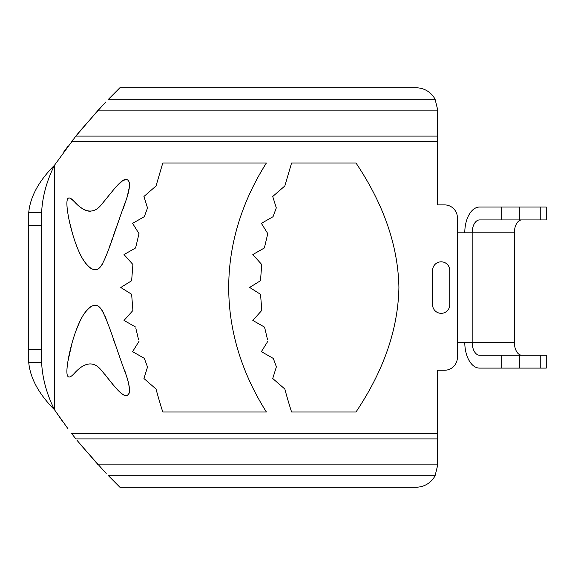 <?xml version="1.0" encoding="UTF-8"?>
<svg xmlns="http://www.w3.org/2000/svg" width="575" height="575" viewBox="0 0 575 575"><rect width="100%" height="100%" fill="white"/><g stroke="black" fill="none" stroke-linecap="round" stroke-linejoin="round"><path stroke-width="0.86" d="M101.337 204.707C110.867 193.48 120.455 179.666 125.544 179.436C130.46 179.386 130.762 185.998 126.442 199.273C116.696 224.681 107.36 257.392 100.661 266.556C96.341 272.262 90.728 270.315 83.799 260.698C77.215 250.973 70.517 229.641 68.008 214.188C65.342 198.167 67.469 194.012 74.391 201.724C81.204 209.322 91.813 216.746 101.337 204.707L115.783 187.055L122.612 180.758L126.22 179.357L128.297 180.176L129.353 182.764L129.31 187.242M90.807 211.154L89.772 211.205M89.736 211.205L88.701 211.133M88.636 211.126L87.558 210.946M86.264 210.572L85.093 210.112M84.992 210.069L83.77 209.458M83.698 209.415L82.419 208.639M82.376 208.61L81.118 207.733M76.583 203.83L72.73 200.179M72.68 200.129L70.021 198.217M69.985 198.202L69.503 198.023M69.482 198.023L68.562 198.008M68.547 198.008L67.843 198.519M67.821 198.548L67.297 199.683M67.275 199.748L67.103 200.56M67.088 200.61L66.973 201.588M66.966 201.681L66.908 202.767M66.908 202.961L66.987 205.951M67.009 206.173L67.117 207.525M67.138 207.748L67.376 209.889M67.397 210.076L67.634 211.83M67.749 212.585L68.123 214.899M68.195 215.309L68.633 217.681M68.734 218.205L69.374 221.282M69.424 221.526L72.572 233.853M72.63 234.054L73.427 236.692M73.521 236.986L74.455 239.897M74.527 240.091L75.303 242.362M75.44 242.758L76.223 244.9M76.353 245.252L77.129 247.25M77.201 247.423L78.078 249.564M78.128 249.679L79.019 251.728M79.142 252.001L79.975 253.783M80.062 253.956L82.017 257.715M82.088 257.852L85.229 262.768M85.294 262.861L86.351 264.22M86.494 264.385L87.45 265.47M87.537 265.557L89.772 267.591M89.851 267.655L90.951 268.396M91.037 268.446L92.151 269.007M92.23 269.05L93.409 269.438M93.481 269.452L94.638 269.618M101.876 264.938L102.666 263.673M109.89 245.626L110.767 243.081M111.636 240.566L112.463 238.187M113.383 235.577L114.245 233.17M114.296 233.019L115.194 230.532M115.237 230.41L116.215 227.722M116.279 227.556L117.185 225.105M117.235 224.954L118.278 222.151M118.299 222.094L119.42 219.089M123.395 208.265L127.183 196.815L129.303 187.342M101.337 370.293C91.813 358.254 81.204 365.678 74.391 373.276C67.469 380.988 65.342 376.833 68.008 360.812C70.517 345.359 77.215 324.027 83.799 314.302C90.728 304.685 96.341 302.738 100.661 308.444C107.36 317.608 116.696 350.319 126.442 375.727C130.762 389.002 130.46 395.614 125.544 395.564C120.455 395.334 110.867 381.52 101.337 370.293M104.657 374.109L107.302 377.444M107.353 377.509L111.636 382.986M111.651 383.007L112.671 384.272M112.793 384.416L113.85 385.703M113.915 385.775L117.623 389.929M117.71 390.015L118.903 391.208M118.953 391.252L119.988 392.2M120.038 392.243L122.08 393.875M122.101 393.889L123.977 395.011M124.006 395.025L124.912 395.392M124.976 395.413L125.803 395.607M125.839 395.614L126.658 395.636M126.716 395.629L127.391 395.456M127.449 395.435L128.06 395.054M128.081 395.039L128.987 393.681M129.001 393.645L129.274 392.703M129.282 392.668L129.433 391.582M129.447 391.424L129.483 390.224M129.476 389.936L129.389 388.477M129.382 388.427L128.75 384.344M128.728 384.258L128.225 382.03M128.16 381.778L127.47 379.184M127.456 379.133L125.048 371.472M114.727 343.174L113.8 340.594M111.219 333.248L111.068 332.803M106.361 319.463L105.139 316.408M103.96 313.777L103.392 312.649M102.81 311.578L102.257 310.651M102.098 310.399L101.365 309.336M101.2 309.113L100.496 308.257M100.316 308.056L99.734 307.474M94.968 305.375L94.048 305.44M93.977 305.447L92.841 305.728M92.755 305.756L91.648 306.223M91.605 306.245L90.476 306.906M90.426 306.942L89.319 307.762M89.262 307.812L88.349 308.624M88.018 308.947L87.192 309.81M86.89 310.155L86.042 311.168M85.862 311.391L84.856 312.743M84.805 312.814L83.792 314.317M83.742 314.396L82.908 315.732M82.563 316.322L81.715 317.817M81.65 317.946L80.708 319.736M80.644 319.858L79.724 321.756M79.666 321.871L76.087 330.467M75.85 331.114L75.102 333.22M75.03 333.414L74.074 336.274M74.002 336.497L73.183 339.099M73.111 339.329L72.119 342.714M72.04 342.995L67.907 361.423M67.879 361.596L67.613 363.342M67.505 364.104L67.304 365.671M67.282 365.894L67.103 367.605M67.059 368.093L66.966 369.488M66.959 369.617L66.901 371.17M66.901 371.349L66.916 372.37M66.923 372.528L66.995 373.628M138.604 339.861L135.901 328.526M135.592 327.031L124.02 320.433L132.904 310.507L131.632 294.263L120.779 287.5L131.632 280.737L132.904 264.493L124.02 254.567L135.592 247.969L139.006 233.658L132.595 223.352L144.303 216.674L147.523 207.963L144.303 216.674M147.523 367.037L144.303 358.326L147.523 367.037L143.93 378.508L156.033 389.023A213.512 85.639 -111.4 0 0 162.79 412.002L266.397 412.002C216.157 332.594 216.164 242.391 266.39 162.998C216.164 242.391 216.157 332.594 266.397 412.002M267.526 339.667L264.572 327.139L252.82 320.433L261.819 310.371L260.533 294.328L249.658 287.45L260.497 280.693L261.726 264.514L252.82 254.567L264.371 247.976L267.777 233.623L261.388 223.352L273.039 216.71L276.295 207.891L273.039 216.71M276.388 366.807L273.305 358.441L276.388 366.807L272.73 378.508L284.826 389.023A213.512 85.639 -111.4 0 0 291.582 412.002L355.982 412.002C383.812 370.501 398.123 329.001 398.913 287.5C398.123 245.999 383.812 204.499 355.982 162.998L291.582 162.998L284.826 185.977L272.73 196.492L276.295 207.891M264.572 327.139L264.881 328.634M144.303 358.326L132.595 351.648L139.006 341.342M273.305 358.441L261.388 351.648L267.921 341.14M119.859 87.788L108.467 99.252L119.859 87.788L416.084 87.788A21.469 21.469 0 0 1 435.081 99.252L437.553 109.257L437.453 204.894L444.518 204.894A12.88 12.88 0 0 1 457.398 217.774L457.398 232.803L472.168 232.803L472.168 342.348L514.373 342.348A12.88 7.389 90 0 0 521.762 355.228M105.879 101.94L98.196 110.134L75.864 136.088L54.51 165.219C46.69 180.931 42.399 196.65 41.63 212.369L28.75 212.369L28.75 225.249L41.63 225.249L41.63 212.369M62.546 421.403L54.51 409.781L67.951 428.727M72.551 434.729L71.573 433.471L437.453 433.471L437.453 370.257L444.518 370.257A12.88 12.88 0 0 0 457.398 357.377L457.398 342.348L472.168 342.348A12.88 7.389 90 0 0 479.557 355.228L501.716 355.228L501.716 368.108L519.656 368.108L519.656 355.228L540.759 355.228L540.759 368.108L546.25 368.108L546.25 355.228L540.759 355.228M266.39 162.998L162.79 162.998L156.033 185.977L143.93 196.492L147.523 207.963M449.765 270.401L449.765 304.75A8.589 8.589 0 0 1 441.183 313.332A8.589 8.589 0 0 1 432.594 304.75L432.594 270.401A8.589 8.589 0 0 1 441.183 261.819A8.589 8.589 0 0 1 449.765 270.401M540.759 368.108L519.656 368.108M519.656 355.228L501.716 355.228M501.716 368.108L479.557 368.108A25.76 14.777 90 0 1 464.78 342.348M546.25 207.043L540.759 207.043L540.759 219.923L546.25 219.923L546.25 207.043M540.759 219.923L519.656 219.923L519.656 207.043L501.716 207.043L501.716 219.923L519.656 219.923M501.716 219.923L479.557 219.923A12.88 7.389 -90 0 0 472.168 232.803L514.373 232.803L514.373 342.348M464.78 232.803A25.76 14.777 90 0 1 479.557 207.043L501.716 207.043M63.717 151.987L67.951 146.273M521.762 219.923A12.88 7.389 -90 0 0 514.373 232.803M519.656 207.043L540.759 207.043M41.63 225.249L41.63 349.751L28.75 349.751L28.75 225.249M28.75 349.751L28.75 362.631L41.63 362.631L41.63 349.751M41.63 248.458L41.63 233.838M41.63 340.723L41.63 333.651M28.75 333.651L28.75 341.162M28.75 233.838L28.75 241.349M28.75 212.369C30.288 196.65 38.877 180.931 54.51 165.219L54.51 409.781C38.877 394.069 30.288 378.35 28.75 362.631M54.51 409.781C46.69 394.069 42.399 378.35 41.63 362.631M437.453 433.471L437.553 465.743L435.081 475.748A21.469 21.469 0 0 1 416.084 487.212L119.859 487.212L108.467 475.748L119.859 487.212M104.578 471.687L80.292 444.353M437.553 110.134L98.196 110.134L103.27 104.693L80.292 130.647M103.859 104.068L105.39 102.458M103.27 470.307L106.202 473.397M105.886 473.06L105.426 472.585M437.453 141.529L71.573 141.529L73.514 139.049M75.95 135.98L78.682 132.609M437.553 136.088L75.864 136.088L77.007 134.665M77.007 440.335L98.196 464.866L437.553 464.866M71.573 433.471L75.864 438.912L437.553 438.912M457.398 342.348L457.398 232.803M108.467 475.748L435.081 475.748M108.467 99.252L435.081 99.252"/></g></svg>
